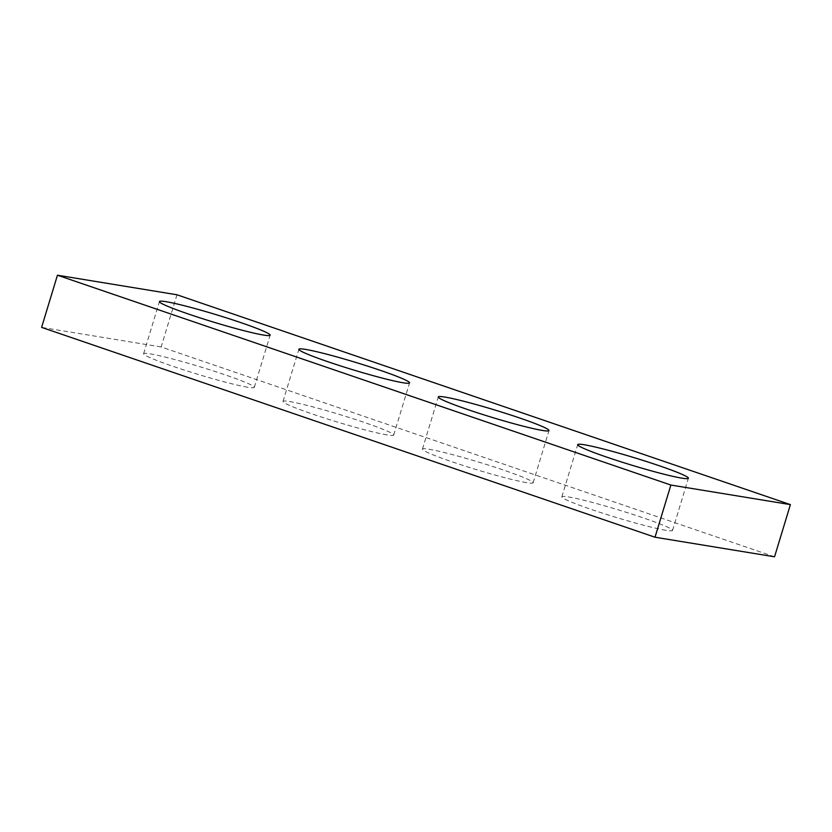 <?xml version="1.0" encoding="UTF-8"?>
<svg xmlns="http://www.w3.org/2000/svg" width="832" height="832" viewBox="0 0 832 832"><rect width="100%" height="100%" fill="white"/><g stroke="black" fill="none" stroke-linecap="round" stroke-linejoin="round"><path stroke-width="0.62" stroke-dasharray="4.16 3.12" d="M774.55 556.795L161.127 346.954L176.977 294.778M247.749 387.244A57.845 3.931 -163.1 0 1 184.922 370.282A57.845 3.931 -163.1 0 1 143.603 353.735A57.845 3.931 -163.1 0 1 200.096 366.787A57.845 3.931 -163.1 0 1 254.301 387.369A57.845 3.931 -163.1 0 1 247.749 387.244M387.161 434.938A57.845 3.931 -163.1 0 1 324.334 417.976A57.845 3.931 -163.1 0 1 283.015 401.43A57.845 3.931 -163.1 0 1 339.508 414.482A57.845 3.931 -163.1 0 1 393.713 435.053A57.845 3.931 -163.1 0 1 387.161 434.938M526.573 482.622A57.845 3.931 -163.1 0 1 463.746 465.67A57.845 3.931 -163.1 0 1 422.438 449.114A57.845 3.931 -163.1 0 1 478.92 462.166A57.845 3.931 -163.1 0 1 533.125 482.747A57.845 3.931 -163.1 0 1 526.573 482.622M665.995 530.317A57.845 3.931 -163.1 0 1 603.158 513.354A57.845 3.931 -163.1 0 1 561.85 496.808A57.845 3.931 -163.1 0 1 618.342 509.86A57.845 3.931 -163.1 0 1 672.547 530.442A57.845 3.931 -163.1 0 1 665.995 530.317M161.127 346.954L41.6 327.382M254.301 387.369L270.15 335.192M143.603 353.735L159.453 301.558M393.713 435.053L409.562 382.886M283.015 401.43L298.875 349.253M533.125 482.747L548.985 430.57M422.438 449.114L438.287 396.947M672.547 530.442L688.397 478.265M561.85 496.808L577.699 444.631"/><path stroke-width="1.25" d="M790.4 504.618L176.977 294.778L57.45 275.205L670.873 485.046L790.4 504.618L774.55 556.795L655.023 537.222L670.873 485.046M655.023 537.222L41.6 327.382L57.45 275.205M263.598 335.067A57.845 3.931 -163.1 0 1 200.772 318.115A57.845 3.931 -163.1 0 1 159.453 301.558A57.845 3.931 -163.1 0 1 215.946 314.61A57.845 3.931 -163.1 0 1 270.15 335.192A57.845 3.931 -163.1 0 1 263.598 335.067M403.01 382.762A57.845 3.931 -163.1 0 1 340.184 365.799A57.845 3.931 -163.1 0 1 298.875 349.253A57.845 3.931 -163.1 0 1 355.358 362.305A57.845 3.931 -163.1 0 1 409.562 382.886A57.845 3.931 -163.1 0 1 403.01 382.762M542.433 430.446A57.845 3.931 -163.1 0 1 479.596 413.494A57.845 3.931 -163.1 0 1 438.287 396.947A57.845 3.931 -163.1 0 1 494.78 409.989A57.845 3.931 -163.1 0 1 548.985 430.57A57.845 3.931 -163.1 0 1 542.433 430.446M681.845 478.14A57.845 3.931 -163.1 0 1 619.018 461.188A57.845 3.931 -163.1 0 1 577.699 444.631A57.845 3.931 -163.1 0 1 634.192 457.683A57.845 3.931 -163.1 0 1 688.397 478.265A57.845 3.931 -163.1 0 1 681.845 478.14"/></g></svg>
